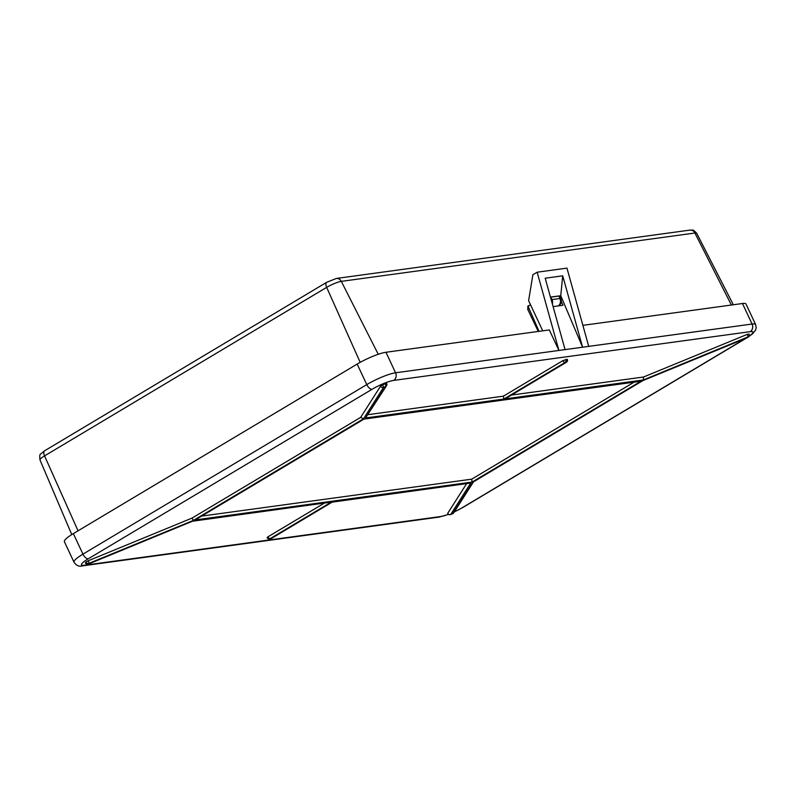 <?xml version="1.0" encoding="UTF-8"?>
<svg xmlns="http://www.w3.org/2000/svg" width="796" height="796" viewBox="0 0 796 796"><rect width="100%" height="100%" fill="white"/><g stroke="black" fill="none" stroke-linecap="round" stroke-linejoin="round"><path stroke-width="1.19" d="M550.474 297.207A5.701 1.005 -25.1 0 1 550.832 297.147L558.722 296.072A5.701 1.005 -25.1 0 1 559.608 296.202L560.752 298.639A5.701 1.005 -25.1 0 0 559.867 298.51L559.001 295.933L550.444 297.107M530.703 305.166L529.4 305.336A3.423 1.662 59.1 0 0 529.071 305.455A3.423 1.662 59.1 0 0 529.002 308.48L527.688 309.266L527.997 306.181M538.265 331.444L527.688 309.266M539.041 331.335L529.002 308.48M386.687 383.523L386.657 383.662A2.279 2.159 -147.5 0 1 386.538 385.722A2.279 2.279 0 0 0 386.687 383.523L385.244 383.791A11.393 2.02 154.9 0 0 382.697 384.836L380.548 386.16A2.279 2.159 32.5 0 0 383.533 387.363L363.493 418.805L193.428 520.395L88.814 563.409A9.114 1.612 154.9 0 0 88.426 564.016L193.01 521.012L331.305 502.107L270.093 538.673L332.469 501.948L470.754 483.043L450.715 514.485A2.279 2.159 -147.5 0 1 447.73 513.281L447.7 513.42A2.279 2.279 0 0 0 450.586 514.574A2.279 0.846 69 0 1 450.377 514.594M85.898 562.125A2.279 2.07 42.1 0 0 88.814 563.409A2.279 0.587 67.6 0 0 88.237 560.772L85.898 562.125A11.393 2.02 154.9 0 0 85.401 562.891A2.279 2.219 15.2 0 0 88.426 564.016A2.279 0.587 -112.4 0 1 88.336 564.095L193.01 521.012M448.556 514.385L439.113 517.092L82.585 565.837C79.262 566.881 76.396 565.667 73.998 562.205L64.386 541.688A22.795 4.04 -25.1 0 1 73.341 533.618L357.165 364.08A22.795 4.04 -25.1 0 1 385.951 352.27L549.31 329.932L558.921 350.449L565.06 349.613L545.19 278.212L562.722 275.814L560.752 295.694L559.051 296.042M582.871 325.345L742.469 303.515A22.795 4.04 -25.1 0 1 746.021 304.062L755.623 324.579A22.795 4.04 -25.1 0 0 752.081 324.032L742.469 303.515M380.548 386.16L360.668 417.363L192.015 518.106L88.237 560.772M452.655 513.689L452.725 513.699A2.279 2.279 0 0 0 453.73 512.833A2.279 2.159 32.5 0 1 452.755 513.639L450.586 514.574A2.279 0.846 69 0 0 450.715 514.485A9.114 1.612 154.9 0 0 452.755 513.639L472.794 482.197L642.86 380.607L747.474 337.603A9.114 1.612 154.9 0 0 747.862 336.987L643.277 379.99L504.992 398.895L565.031 362.498A2.279 1.104 -120.9 0 1 562.911 360.618L503.41 396.159L368.09 414.666M562.911 360.618L567.309 359.334A2.279 2.279 0 0 1 566.414 362.26A2.279 1.104 59.1 0 0 566.682 361.911M642.86 380.607L747.384 337.673A2.279 0.587 67.6 0 0 747.474 337.603A2.279 2.07 42.1 0 0 748.21 337.096L749.116 335.554A2.279 2.219 15.2 0 1 747.862 336.987A2.279 0.587 -112.4 0 0 747.285 334.35L643.546 377.005L511.51 395.055M747.285 334.35L748.976 334.051A2.279 2.219 15.2 0 1 749.116 335.554A2.279 2.279 0 0 0 748.976 333.992M466.555 483.749L447.73 513.281M269.446 538.902A2.279 2.279 0 0 1 267.078 537.608L267.973 536.803A2.279 1.104 59.1 0 0 270.093 538.673A2.279 1.95 -97.8 0 1 269.446 538.902L270.62 538.733A2.279 1.95 -97.8 0 0 271.257 538.514A2.279 1.104 -120.9 0 0 271.476 538.434L332.469 501.948M324.181 503.221L267.973 536.803M73.998 562.205A22.795 4.04 -25.1 0 1 82.953 554.135L366.777 384.597A22.795 4.04 -25.1 0 1 395.562 372.787L558.921 350.449L537.151 272.202L532.872 274.749L528.614 300.699L542.733 330.828M201.597 516.107L471.7 479.172L634.094 382.17M363.931 419.114L640.163 381.344L363.991 419.104M196.144 519.31L364.18 418.935M641.208 381.055L472.108 482.068L471.7 479.172M332.29 502.107L470.754 483.043M472.794 482.197L473.461 481.799M473.162 482.038L642.969 380.568M748.21 337.096A2.279 2.279 0 0 1 747.384 337.673A2.279 0.587 67.6 0 1 747.275 337.683M192.662 521.201L331.305 502.107M88.217 564.095A2.279 0.587 -112.4 0 0 88.336 564.095A2.279 2.279 0 0 1 85.411 562.951M643.277 379.99L643.546 377.005M504.992 398.895L506.057 398.259M192.015 518.106L193.428 520.395M360.668 417.363L363.493 418.805M382.697 384.836L383.533 387.363A9.114 1.612 154.9 0 1 385.572 386.528A2.279 0.846 69 0 0 385.244 383.791M565.787 359.444A2.279 1.95 -97.8 0 1 565.031 362.498L503.818 399.055L503.41 396.159M365.533 417.97L386.538 385.722A2.279 2.159 -147.5 0 1 385.572 386.528L365.533 417.97L503.818 399.055M560.752 295.694L582.592 347.215L588.732 346.369L566.951 268.123L537.151 272.202M562.722 275.814L582.592 347.215L565.06 349.613M553.091 306.609L562.961 305.256L561.289 301.326M550.832 297.147L551.976 299.585L559.867 298.51A5.701 4.876 82.2 0 1 558.344 305.893M731.395 305.037L694.908 233.019A5.701 4.876 82.2 0 0 689.943 230.104C692.898 230.671 692.202 228.343 696.699 233.288A11.592 2.05 154.9 0 0 694.908 233.019L341.305 281.366A11.592 2.05 154.9 0 0 326.668 287.376L44.556 455.889A11.592 2.05 154.9 0 0 39.999 459.979L71.769 534.584M378.249 354.29L341.305 281.366A5.701 4.876 82.2 0 0 336.35 278.451L326.748 282.262A5.701 2.776 59.1 0 0 326.668 287.376L360.19 362.349M78.048 530.803L44.556 455.889A5.701 2.776 -120.9 0 1 44.636 450.775L40.805 453.929C39.77 453.999 39.511 456.018 39.999 459.979M552.374 304.042A5.701 4.876 82.2 0 0 551.976 299.585A5.701 1.005 154.9 0 0 551.18 299.754M748.658 336.529A17.094 3.025 154.9 0 0 750.19 331.663L393.672 380.418A5.701 4.876 -97.8 0 0 395.562 372.787L385.951 352.27M393.672 380.418A17.094 3.025 154.9 0 0 372.08 389.274L88.257 558.812A17.094 3.025 154.9 0 0 84.197 565.269L440.715 516.524A17.094 3.025 154.9 0 0 448.447 514.306M454.377 511.818A17.094 3.025 154.9 0 0 462.307 507.669L745.792 338.33M588.732 346.369L752.081 324.032A5.701 4.876 -97.8 0 1 750.19 331.663M372.08 389.274A5.701 2.776 59.1 0 1 366.777 384.597L357.165 364.08M88.257 558.812A5.701 2.776 59.1 0 1 82.953 554.135L73.341 533.618M472.108 482.068L195.08 519.947M271.645 538.285A2.279 1.104 -120.9 0 1 271.476 538.434A2.279 2.279 0 0 1 270.62 538.733M566.961 359.285A2.279 1.95 -97.8 0 1 566.195 362.339A2.279 1.104 59.1 0 0 566.414 362.26L505.55 398.617M462.307 507.669A5.701 2.776 59.1 0 0 462.854 507.48L454.287 511.957M439.113 517.092A5.701 4.876 -97.8 0 0 440.715 516.524M82.585 565.837A5.701 4.876 -97.8 0 0 84.197 565.269M696.699 233.288L733.325 304.769M326.748 282.262L44.636 450.775M689.943 230.104L336.35 278.451M558.692 305.843A5.701 5.701 0 0 0 560.752 298.639M527.668 306.291L529.071 305.455M195.647 519.669L364.051 419.074M453.73 512.833L473.481 481.849M746.539 338.031L462.854 507.48M748.399 336.877L752.747 333.673L755.553 330.151L756.2 327.733L755.623 324.579"/></g></svg>
